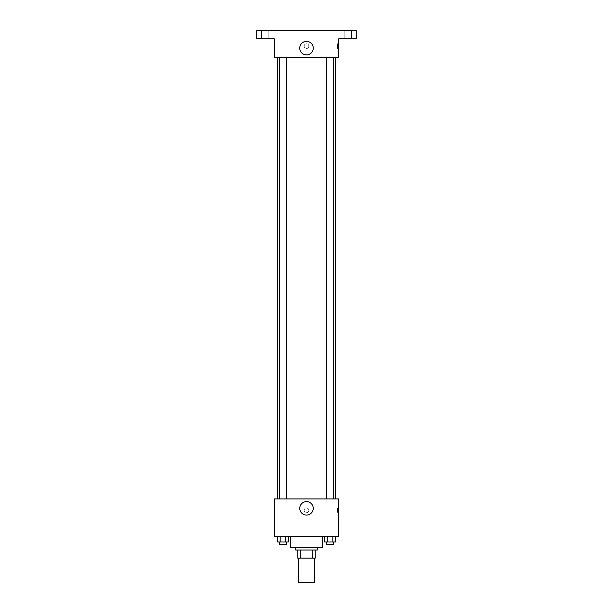 <?xml version="1.0" encoding="UTF-8"?>
<svg xmlns="http://www.w3.org/2000/svg" width="613" height="613" viewBox="0 0 613 613"><rect width="100%" height="100%" fill="white"/><g stroke="black" fill="none" stroke-linecap="round" stroke-linejoin="round"><path stroke-width="0.46" stroke-dasharray="3.06 2.3" d="M314.576 582.35L298.424 582.35M314.576 558.129L298.424 558.129L314.576 558.129M300.837 558.129L297.757 558.129L297.757 550.053L300.837 550.053L300.837 558.129L315.243 558.129M312.163 550.053L300.837 550.053L312.163 550.053L312.163 558.129M300.837 550.053L297.757 550.053M295.734 550.053L317.266 550.053M306.5 547.363L295.734 547.363L306.5 547.363M322.645 547.363L290.355 547.363M322.645 536.597L290.355 536.597L322.645 536.597M277.49 536.597L277.49 541.984L280.202 541.984L277.49 541.984L280.202 541.984L280.202 536.597L285.643 536.597L277.49 536.597L288.363 536.597L280.202 536.597L280.202 541.984L288.363 541.984L285.643 541.984L288.363 541.984L288.363 536.597L285.643 536.597L288.363 536.597L285.643 536.597L285.643 541.984L280.202 541.984L285.643 541.984L285.643 536.597L288.363 536.597L280.202 536.597L288.363 536.597M274.203 536.597L338.797 536.597L338.797 498.921L274.203 498.921L274.203 536.597M324.637 536.597L324.637 541.984L327.357 541.984L324.637 541.984L327.357 541.984L327.357 536.597L332.798 536.597L324.637 536.597L335.51 536.597L327.357 536.597L327.357 541.984L335.51 541.984L332.798 541.984L335.51 541.984L335.51 536.597L332.798 536.597L335.51 536.597L332.798 536.597L332.798 541.984L327.357 541.984L332.798 541.984L332.798 536.597L335.51 536.597L327.357 536.597L335.51 536.597M308.852 510.361A2.352 2.352 0 0 0 305.32 508.323A2.352 2.352 0 0 0 305.32 512.399A2.352 2.352 0 0 0 308.852 510.361A2.352 2.352 0 0 0 305.32 508.323A2.352 2.352 0 0 0 305.32 512.399A2.352 2.352 0 0 0 308.852 510.361M335.457 498.921L277.543 498.921L335.457 498.921M286.286 498.921L279.559 498.921L286.286 498.921L279.559 498.921L286.286 498.921L286.286 57.561L279.559 57.561L286.286 57.561M333.441 498.921L326.714 498.921L333.441 498.921L326.714 498.921L333.441 498.921L333.441 57.561L326.714 57.561L333.441 57.561M274.203 512.713L274.21 508.001L274.203 512.713M338.797 508.001L338.797 512.713L338.797 508.001L337.441 508.001L337.441 512.713L337.441 508.001M313.251 508.338A6.751 6.751 0 0 1 303.129 514.184A6.751 6.751 0 0 1 303.129 502.499A6.751 6.751 0 0 1 313.251 508.338M335.457 57.561L277.543 57.561L335.457 57.561M274.203 57.561L338.797 57.561L338.797 38.726L356.291 38.726L356.291 30.65L256.709 30.65L256.709 38.726L274.203 38.726L274.203 57.561M308.852 46.128A2.352 2.352 0 0 0 305.32 44.09A2.352 2.352 0 0 0 305.32 48.166A2.352 2.352 0 0 0 308.852 46.128A2.352 2.352 0 0 0 305.32 44.09A2.352 2.352 0 0 0 305.32 48.166A2.352 2.352 0 0 0 308.852 46.128M274.203 48.481L274.21 43.768L274.203 48.481M338.797 43.768L338.797 48.481L338.797 43.768L337.441 43.768L337.441 48.481L337.441 43.768M313.251 48.143A6.751 6.751 0 0 1 303.129 53.99A6.751 6.751 0 0 1 303.129 42.297A6.751 6.751 0 0 1 313.251 48.143M264.785 38.726L268.149 38.726L264.785 38.726M348.215 38.726L351.578 38.726L348.215 38.726M264.785 30.65L268.149 30.65L264.785 30.65M348.215 30.65L351.578 30.65L348.215 30.65M333.441 541.984L326.714 541.984L333.441 541.984L326.714 541.984L333.441 541.984L333.441 544.673L326.714 544.673L333.441 544.673L326.714 544.673L326.714 541.984M286.286 541.984L279.559 541.984L286.286 541.984L279.559 541.984L286.286 541.984L286.286 544.673L279.559 544.673L286.286 544.673L279.559 544.673L279.559 541.984M332.798 536.597L332.798 541.984M327.357 536.597L327.357 541.984M285.643 536.597L285.643 541.984M280.202 536.597L280.202 541.984M337.441 512.713L338.797 512.713M279.559 57.561L279.559 498.921M326.714 57.561L326.714 498.921M337.441 48.481L338.797 48.481M268.149 38.726L268.149 30.65L268.149 38.726M261.422 38.726L261.422 30.65L261.422 38.726M351.578 38.726L351.578 30.65L351.578 38.726M344.851 38.726L344.851 30.65L344.851 38.726"/><path stroke-width="0.92" d="M298.424 558.129L298.424 582.35L314.576 582.35L314.576 558.129M312.163 550.053L312.163 558.129L297.757 558.129L297.757 550.053M312.163 558.129L315.243 558.129L315.243 550.053L315.243 558.129M317.266 547.363L317.266 550.053L295.734 550.053L295.734 547.363M300.837 550.053L300.837 558.129M290.355 536.597L290.355 547.363L322.645 547.363L322.645 536.597M338.797 536.597L274.203 536.597L274.203 498.921L338.797 498.921L338.797 536.597M313.251 508.338A6.751 6.751 0 0 1 303.129 514.184A6.751 6.751 0 0 1 303.129 502.499A6.751 6.751 0 0 1 313.251 508.338M335.457 57.561L335.457 498.921M326.714 498.921L326.714 57.561M286.286 57.561L286.286 498.921M338.797 57.561L274.203 57.561L274.203 38.726L256.709 38.726L256.709 30.65L356.291 30.65L356.291 38.726L338.797 38.726L338.797 57.561M313.251 48.143A6.751 6.751 0 0 1 303.129 53.99A6.751 6.751 0 0 1 303.129 42.297A6.751 6.751 0 0 1 313.251 48.143M335.51 536.597L335.51 541.984L324.637 541.984L324.637 536.597M332.798 536.597L332.798 541.984M327.357 536.597L327.357 541.984M333.441 541.984L333.441 544.673L326.714 544.673L326.714 541.984M288.363 536.597L288.363 541.984L277.49 541.984L277.49 536.597M285.643 536.597L285.643 541.984M280.202 536.597L280.202 541.984M286.286 541.984L286.286 544.673L279.559 544.673L279.559 541.984M277.543 57.561L277.543 498.921M333.441 498.921L333.441 57.561M279.559 57.561L279.559 498.921"/></g></svg>
